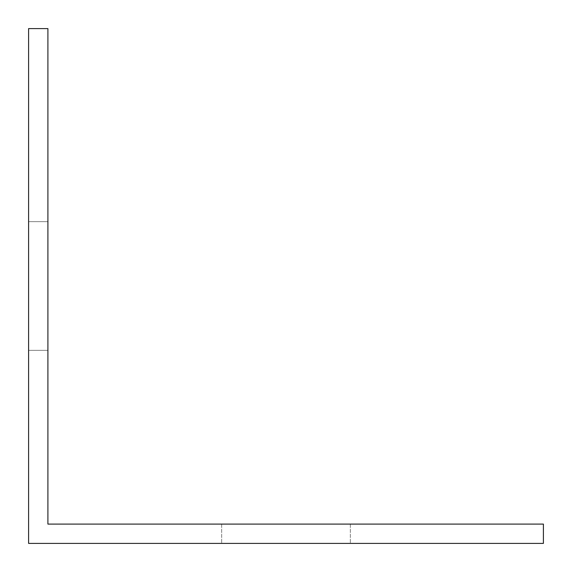 <?xml version="1.0" encoding="UTF-8"?>
<svg xmlns="http://www.w3.org/2000/svg" width="572" height="572" viewBox="0 0 572 572"><rect width="100%" height="100%" fill="white"/><g stroke="black" fill="none" stroke-linecap="round" stroke-linejoin="round"><path stroke-width="0.43" stroke-dasharray="2.86 2.15" d="M73.645 524.095L47.905 524.095L47.905 28.6L28.6 28.6L28.6 543.4L543.4 543.4L543.4 524.095L73.645 524.095M221.65 524.095L350.35 524.095L221.65 524.095L350.35 524.095L221.65 524.095L350.35 524.095L221.65 524.095L350.35 524.095L221.65 524.095L350.35 524.095L221.65 524.095L350.35 524.095L221.65 524.095L350.35 524.095L221.65 524.095L350.35 524.095L221.65 524.095L350.35 524.095L221.65 524.095L350.35 524.095L221.65 524.095L350.35 524.095L221.65 524.095L350.35 524.095L221.65 524.095L350.35 524.095L221.65 524.095L350.35 524.095L221.65 524.095L350.35 524.095L221.65 524.095L350.35 524.095L221.65 524.095L350.35 524.095L221.65 524.095L350.35 524.095L221.65 524.095L350.35 524.095L221.65 524.095L350.35 524.095L221.65 524.095L350.35 524.095L221.65 524.095L350.35 524.095L221.65 524.095L350.35 524.095L221.65 524.095L350.35 524.095L221.65 524.095L350.35 524.095L221.65 524.095L350.35 524.095L221.65 524.095L350.35 524.095L221.65 524.095L350.35 524.095L221.65 524.095L350.35 524.095L221.65 524.095L350.35 524.095L221.65 524.095L350.35 524.095L221.65 524.095L350.35 524.095L221.65 524.095L350.35 524.095L221.65 524.095L350.35 524.095L221.65 524.095L350.35 524.095L221.65 524.095L350.35 524.095L221.65 524.095L350.35 524.095L221.65 524.095L350.35 524.095L221.65 524.095L350.35 524.095L221.65 524.095L350.35 524.095L221.65 524.095L350.35 524.095L221.65 524.095L350.35 524.095L221.65 524.095L350.35 524.095L221.65 524.095L350.35 524.095L221.65 524.095L350.35 524.095L221.65 524.095L350.35 524.095L221.65 524.095L350.35 524.095L221.65 524.095L350.35 524.095L221.65 524.095L350.35 524.095L221.65 524.095L350.35 524.095L221.65 524.095L350.35 524.095L221.65 524.095L350.35 524.095L221.65 524.095L350.35 524.095L221.65 524.095L350.35 524.095L221.65 524.095L350.35 524.095L221.65 524.095L350.35 524.095L221.65 524.095L350.35 524.095L221.65 524.095L350.35 524.095L221.65 524.095L350.35 524.095L221.65 524.095L350.35 524.095L221.65 524.095L350.35 524.095L221.65 524.095L350.35 524.095L221.65 524.095L350.35 524.095L221.65 524.095L221.65 543.4L350.35 543.4L221.65 543.4L350.35 543.4L221.65 543.4L350.35 543.4L221.65 543.4L350.35 543.4L221.65 543.4L350.35 543.4L221.65 543.4L350.35 543.4L221.65 543.4L350.35 543.4L221.65 543.4L350.35 543.4L221.65 543.4L350.35 543.4L221.65 543.4L350.35 543.4L221.65 543.4L350.35 543.4L221.65 543.4L350.35 543.4L221.65 543.4L350.35 543.4L221.65 543.4L350.35 543.4L221.65 543.4L350.35 543.4L221.65 543.4L350.35 543.4L221.65 543.4L350.35 543.4L221.65 543.4L350.35 543.4L221.65 543.4L350.35 543.4L221.65 543.4L350.35 543.4L221.65 543.4L350.35 543.4L221.65 543.4L350.35 543.4L221.65 543.4L350.35 543.4L221.65 543.4L350.35 543.4L221.65 543.4L350.35 543.4L221.65 543.4L350.35 543.4L221.65 543.4L350.35 543.4L221.65 543.4L350.35 543.4L221.65 543.4L350.35 543.4L221.65 543.4L350.35 543.4L221.65 543.4L350.35 543.4L221.65 543.4L350.35 543.4L221.65 543.4L350.35 543.4L221.65 543.4L350.35 543.4L221.65 543.4L350.35 543.4L221.65 543.4L350.35 543.4L221.65 543.4L350.35 543.4L221.65 543.4L350.35 543.4L221.65 543.4L350.35 543.4L221.65 543.4L350.35 543.4L221.65 543.4L350.35 543.4L221.65 543.4L350.35 543.4L221.65 543.4L350.35 543.4L221.65 543.4L350.35 543.4L221.65 543.4L350.35 543.4L221.65 543.4L350.35 543.4L221.65 543.4L350.35 543.4L221.65 543.4L350.35 543.4L221.65 543.4L350.35 543.4L221.65 543.4L350.35 543.4L221.65 543.4L350.35 543.4L221.65 543.4L350.35 543.4L221.65 543.4L350.35 543.4L221.65 543.4L350.35 543.4L221.65 543.4L350.35 543.4L221.65 543.4L350.35 543.4L221.65 543.4L350.35 543.4L221.65 543.4L350.35 543.4L221.65 543.4L350.35 543.4L221.65 543.4L350.35 543.4L221.65 543.4L350.35 543.4L221.65 543.4L350.35 543.4L221.65 543.4L350.35 543.4L221.65 543.4L221.65 524.095M47.905 350.35L47.905 221.65L47.905 350.35L47.905 221.65L47.905 350.35L47.905 221.65L47.905 350.35L47.905 221.65L47.905 350.35L47.905 221.65L47.905 350.35L47.905 221.65L47.905 350.35L47.905 221.65L47.905 350.35L47.905 221.65L47.905 350.35L47.905 221.65L47.905 350.35L47.905 221.65L47.905 350.35L47.905 221.65L47.905 350.35L47.905 221.65L47.905 350.35L47.905 221.65L47.905 350.35L47.905 221.65L47.905 350.35L47.905 221.65L47.905 350.35L47.905 221.65L47.905 350.35L47.905 221.65L47.905 350.35L47.905 221.65L47.905 350.35L47.905 221.65L47.905 350.35L47.905 221.65L47.905 350.35L47.905 221.65L47.905 350.35L47.905 221.65L47.905 350.35L47.905 221.65L47.905 350.35L47.905 221.65L47.905 350.35L47.905 221.65L47.905 350.35L47.905 221.65L47.905 350.35L47.905 221.65L47.905 350.35L47.905 221.65L47.905 350.35L47.905 221.65L47.905 350.35L47.905 221.65L47.905 350.35L47.905 221.65L47.905 350.35L47.905 221.65L47.905 350.35L47.905 221.65L47.905 350.35L47.905 221.65L47.905 350.35L47.905 221.65L47.905 350.35L47.905 221.65L47.905 350.35L47.905 221.65L47.905 350.35L47.905 221.65L47.905 350.35L47.905 221.65L47.905 350.35L47.905 221.65L47.905 350.35L47.905 221.65L47.905 350.35L47.905 221.65L47.905 350.35L47.905 221.65L47.905 350.35L47.905 221.65L47.905 350.35L47.905 221.65L47.905 350.35L47.905 221.65L47.905 350.35L47.905 221.65L47.905 350.35L47.905 221.65L47.905 350.35L47.905 221.65L47.905 350.35L47.905 221.65L47.905 350.35L47.905 221.65L47.905 350.35L47.905 221.65L47.905 350.35L47.905 221.65L47.905 350.35L47.905 221.65L47.905 350.35L47.905 221.65L47.905 350.35L47.905 221.65L47.905 350.35L47.905 221.65L47.905 350.35L47.905 221.65L47.905 350.35L47.905 221.65L47.905 350.35L47.905 221.65L47.905 350.35L47.905 221.65L47.905 350.35L47.905 221.65L47.905 350.35L47.905 221.65L47.905 350.35L28.6 350.35L28.6 221.65L47.905 221.65L28.6 221.65L28.6 350.35L47.905 350.35L28.6 350.35L28.6 221.65L47.905 221.65L28.6 221.65L28.6 350.35L47.905 350.35L28.6 350.35L28.6 221.65L47.905 221.65L28.6 221.65L28.6 350.35L47.905 350.35L28.6 350.35L28.6 221.65L47.905 221.65L28.6 221.65L28.6 350.35L47.905 350.35L28.6 350.35L28.6 221.65L47.905 221.65L28.6 221.65L28.6 350.35L47.905 350.35L28.6 350.35L28.6 221.65L47.905 221.65L28.6 221.65L28.6 350.35L47.905 350.35L28.6 350.35L28.6 221.65L47.905 221.65L28.6 221.65L28.6 350.35L47.905 350.35L28.6 350.35L28.6 221.65L47.905 221.65L28.6 221.65L28.6 350.35L47.905 350.35L28.6 350.35L28.6 221.65L47.905 221.65L28.6 221.65L28.6 350.35L47.905 350.35L28.6 350.35L28.6 221.65L47.905 221.65L28.6 221.65L28.6 350.35L47.905 350.35L28.6 350.35L28.6 221.65L47.905 221.65L28.6 221.65L28.6 350.35L47.905 350.35L28.6 350.35L28.6 221.65L47.905 221.65L28.6 221.65L28.6 350.35L47.905 350.35L28.6 350.35L28.6 221.65L47.905 221.65L28.6 221.65L28.6 350.35L47.905 350.35L28.6 350.35L28.6 221.65L47.905 221.65L28.6 221.65L28.6 350.35L47.905 350.35L28.6 350.35L28.6 221.65L47.905 221.65L28.6 221.65L28.6 350.35L47.905 350.35L28.6 350.35L28.6 221.65L47.905 221.65L28.6 221.65L28.6 350.35L47.905 350.35L28.6 350.35L28.6 221.65L47.905 221.65L28.6 221.65L28.6 350.35L47.905 350.35L28.6 350.35L28.6 221.65L47.905 221.65L28.6 221.65L28.6 350.35L47.905 350.35L28.6 350.35L28.6 221.65L47.905 221.65L28.6 221.65L28.6 350.35L47.905 350.35L28.6 350.35L28.6 221.65L47.905 221.65L28.6 221.65L28.6 350.35L47.905 350.35L28.6 350.35L28.6 221.65L47.905 221.65L28.6 221.65L28.6 350.35L47.905 350.35L28.6 350.35L28.6 221.65L47.905 221.65L28.6 221.65L28.6 350.35L47.905 350.35L28.6 350.35L28.6 221.65L47.905 221.65L28.6 221.65L28.6 350.35L47.905 350.35L28.6 350.35L28.6 221.65L47.905 221.65L28.6 221.65L28.6 350.35L47.905 350.35L28.6 350.35L28.6 221.65L47.905 221.65L28.6 221.65L28.6 350.35L47.905 350.35L28.6 350.35L28.6 221.65L47.905 221.65L28.6 221.65L28.6 350.35L47.905 350.35L28.6 350.35L28.6 221.65L47.905 221.65L28.6 221.65L28.6 350.35L47.905 350.35L28.6 350.35L28.6 221.65L47.905 221.65L28.6 221.65L28.6 350.35L47.905 350.35L28.6 350.35L28.6 221.65L47.905 221.65L28.6 221.65L28.6 350.35L47.905 350.35L28.6 350.35L28.6 221.65L47.905 221.65L28.6 221.65L28.6 350.35L47.905 350.35L28.6 350.35L28.6 221.65L47.905 221.65L28.6 221.65L28.6 350.35L47.905 350.35L28.6 350.35L28.6 221.65L47.905 221.65L28.6 221.65L28.6 350.35L47.905 350.35L28.6 350.35L28.6 221.65L47.905 221.65L28.6 221.65L28.6 350.35L47.905 350.35L28.6 350.35L28.6 221.65L47.905 221.65L28.6 221.65L28.6 350.35L47.905 350.35L28.6 350.35L28.6 221.65L47.905 221.65L28.6 221.65L28.6 350.35L47.905 350.35L28.6 350.35L28.6 221.65L47.905 221.65L28.6 221.65L28.6 350.35L47.905 350.35L28.6 350.35L28.6 221.65L47.905 221.65L28.6 221.65L28.6 350.35L47.905 350.35L28.6 350.35L28.6 221.65L47.905 221.65L28.6 221.65L28.6 350.35L47.905 350.35L28.6 350.35L28.6 221.65L47.905 221.65L28.6 221.65L28.6 350.35L47.905 350.35L28.6 350.35L28.6 221.65L47.905 221.65L28.6 221.65L28.6 350.35L47.905 350.35L28.6 350.35L28.6 221.65L47.905 221.65L28.6 221.65L28.6 350.35L47.905 350.35L28.6 350.35L28.6 221.65L47.905 221.65L28.6 221.65L28.6 350.35L47.905 350.35L28.6 350.35L28.6 221.65L47.905 221.65L28.6 221.65L28.6 350.35L47.905 350.35L28.6 350.35L28.6 221.65L47.905 221.65L28.6 221.65L28.6 350.35L47.905 350.35L28.6 350.35L28.6 221.65L47.905 221.65L28.6 221.65L28.6 350.35L47.905 350.35L28.6 350.35L28.6 221.65L47.905 221.65L28.6 221.65L28.6 350.35L47.905 350.35L28.6 350.35L28.6 221.65L47.905 221.65L28.6 221.65L28.6 350.35L47.905 350.35L28.6 350.35L28.6 221.65L47.905 221.65L28.6 221.65L28.6 350.35L47.905 350.35L28.6 350.35L28.6 221.65L47.905 221.65L28.6 221.65L28.6 350.35L47.905 350.35L28.6 350.35L28.6 221.65L47.905 221.65L28.6 221.65L28.6 350.35L47.905 350.35L28.6 350.35L28.6 221.65L47.905 221.65L28.6 221.65L28.6 350.35L47.905 350.35L28.6 350.35L28.6 221.65L47.905 221.65L28.6 221.65L28.6 350.35L47.905 350.35L28.6 350.35L28.6 221.65L47.905 221.65L28.6 221.65L28.6 350.35L47.905 350.35L28.6 350.35L28.6 221.65L47.905 221.65L28.6 221.65L28.6 350.35L47.905 350.35L28.6 350.35L28.6 221.65L47.905 221.65L28.6 221.65L28.6 350.35L47.905 350.35L28.6 350.35L28.6 221.65L47.905 221.65L28.6 221.65L28.6 350.35L47.905 350.35L28.6 350.35L28.6 221.65L47.905 221.65L28.6 221.65L28.6 350.35L47.905 350.35L28.6 350.35L28.6 221.65L47.905 221.65L28.6 221.65L28.6 350.35L47.905 350.35L28.6 350.35L28.6 221.65L47.905 221.65L28.6 221.65L28.6 350.35L47.905 350.35L28.6 350.35L28.6 221.65L47.905 221.65L28.6 221.65L28.6 350.35L47.905 350.35L28.6 350.35L28.6 221.65L47.905 221.65L28.6 221.65L28.6 350.35L47.905 350.35L28.6 350.35L28.6 221.65L47.905 221.65L28.6 221.65L28.6 350.35L47.905 350.35L28.6 350.35L28.6 221.65L47.905 221.65L28.6 221.65L28.6 350.35L47.905 350.35M350.35 524.095L350.35 543.4L350.35 524.095"/><path stroke-width="0.86" d="M73.645 524.095L47.905 524.095L47.905 28.6L28.6 28.6L28.6 543.4L543.4 543.4L543.4 524.095L73.645 524.095"/></g></svg>
